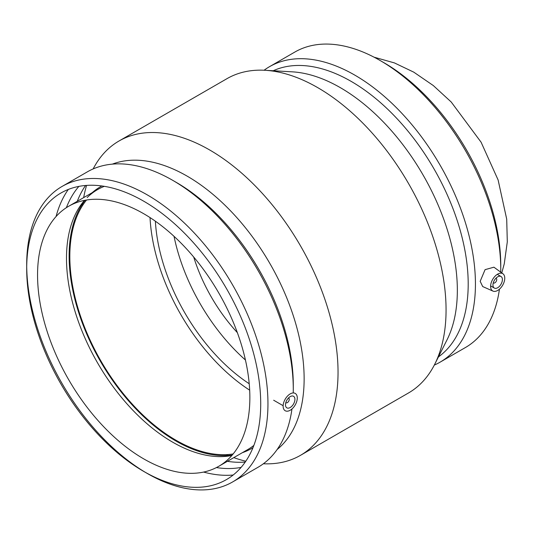 <?xml version="1.0" encoding="UTF-8"?>
<svg xmlns="http://www.w3.org/2000/svg" width="534" height="534" viewBox="0 0 534 534"><rect width="100%" height="100%" fill="white"/><g stroke="black" fill="none" stroke-linecap="round" stroke-linejoin="round"><path stroke-width="0.8" d="M288.447 398.024A2.67 1.542 -60 0 1 288.707 398.124A2.67 1.542 -60 0 1 289.254 399.345A2.67 1.542 -60 0 1 288.093 402.035A2.67 1.542 -60 0 1 286.037 402.749A2.67 1.542 -60 0 1 285.823 402.576M294.922 399.345A6.675 3.851 -60 0 1 292.005 406.06A6.675 3.851 -60 0 1 286.865 407.849A6.675 3.851 -60 0 1 286.865 400.146A6.675 3.851 -60 0 1 293.54 396.295A6.675 3.851 -60 0 1 294.922 399.345M283.127 406.16A10.006 5.781 120 0 0 290.202 410.245A10.006 5.781 120 0 0 297.278 397.984A10.006 5.781 120 0 0 290.202 393.898A10.006 5.781 120 0 0 283.127 406.16M495.926 278.241A2.67 1.542 -60 0 1 496.186 278.341A2.67 1.542 -60 0 1 496.186 281.418A2.67 1.542 -60 0 1 493.516 282.96A2.67 1.542 -60 0 1 493.303 282.786M492.962 285.009A6.675 3.851 -60 0 1 495.879 278.294A6.675 3.851 -60 0 1 501.019 276.505A6.675 3.851 -60 0 1 501.019 284.208A6.675 3.851 -60 0 1 494.344 288.06A6.675 3.851 -60 0 1 492.962 285.009M504.757 278.201A10.006 5.781 -60 0 1 497.681 290.456A10.006 5.781 -60 0 1 492.995 291.11A10.006 5.781 -60 0 1 492.675 279.395A10.006 5.781 -60 0 1 502.988 273.808A10.006 5.781 -60 0 1 504.757 278.201M492.995 291.11L482.703 286.558L480.179 281.318L485.079 269.65L493.923 267.194L502.988 273.808M500.732 272.166A170.593 98.49 -120 0 0 500.759 269.436A170.593 98.49 -120 0 0 380.135 60.509A170.593 98.49 -120 0 0 294.835 52.058L269.51 66.683A170.593 98.49 -120 0 0 264.09 70.234M434.309 365.069A170.593 98.49 -120 0 0 440.103 362.152L465.428 347.534A170.593 98.49 -120 0 0 499.444 289.181M440.103 362.152A170.593 98.49 -120 0 0 475.434 284.061A170.593 98.49 -120 0 0 400.967 112.38A170.593 98.49 -120 0 0 269.51 66.683M500.759 269.436L500.759 265.258A165.473 95.539 -120 0 0 383.752 62.598L380.135 60.509M438.427 356.912A165.473 95.539 -120 0 0 468.198 284.061A165.473 95.539 -120 0 0 398.978 120.771A165.473 95.539 -120 0 0 273.214 70.755M263.369 463.766A181.48 104.777 -120 0 0 300.455 455.348L408.477 392.984A181.48 104.777 -120 0 0 434.736 364.241L447.011 339.864A165.473 95.539 -120 0 0 457.344 290.329A165.473 95.539 -120 0 0 292.265 71.836L265.024 70.288A181.48 104.777 -120 0 0 226.997 78.652L118.982 141.016A181.48 104.777 -120 0 0 93.15 168.931M434.736 364.241A181.48 104.777 -120 0 0 446.064 309.907A181.48 104.777 -120 0 0 265.024 70.288M300.455 455.348A181.48 104.777 -120 0 0 338.042 372.271A181.48 104.777 -120 0 0 258.83 189.637A181.48 104.777 -120 0 0 118.982 141.016M86.575 185.398A181.48 104.777 -120 0 0 83.671 197.613M82.723 203.574A181.48 104.777 -120 0 0 82.456 205.683M226.196 454.648A181.48 104.777 -120 0 0 228.158 455.469M233.792 457.631A181.48 104.777 -120 0 0 245.82 461.216M277.126 449.528A165.473 95.539 -120 0 0 304.133 378.78A165.473 95.539 -120 0 0 236.836 217.618A165.473 95.539 -120 0 0 112.36 164.132M85.58 185.478A165.473 95.539 -120 0 0 80.447 194.136A165.473 95.539 -120 0 0 77.263 201.311M70.181 239.225A165.473 95.539 -120 0 0 70.154 246.982M184.277 444.655A165.473 95.539 -120 0 0 191.005 448.5M227.377 461.329A165.473 95.539 -120 0 0 235.194 462.164A165.473 95.539 -120 0 0 245.253 462.043M293.233 392.937A170.593 98.49 -120 0 0 293.279 389.226L293.279 385.047A165.473 95.539 -120 0 0 176.273 182.388L172.656 180.298A170.593 98.49 -120 0 0 87.356 171.848L62.031 186.466A170.593 98.49 -120 0 0 26.7 264.564L26.7 268.742A165.473 95.539 -120 0 0 143.706 471.402A165.473 95.539 -120 0 0 260.712 403.844A165.473 95.539 -120 0 0 143.706 201.184A165.473 95.539 -120 0 0 26.7 268.742M78.872 186.393A165.473 95.539 -120 0 0 66.363 207.686M216.41 467.577A165.473 95.539 -120 0 0 241.108 467.397M293.279 389.226A170.593 98.49 -120 0 0 172.656 180.298M68.319 189.443A170.593 98.49 -120 0 0 56.063 216.544M203.594 472.076A170.593 98.49 -120 0 0 233.184 475.013M143.706 471.402L147.324 473.491A170.593 98.49 -120 0 0 232.624 481.942L257.949 467.317A170.593 98.49 -120 0 0 291.964 408.971M232.624 481.942A170.593 98.49 -120 0 0 267.955 403.844A170.593 98.49 -120 0 0 193.488 232.17A170.593 98.49 -120 0 0 62.031 186.466M26.713 266.673A170.593 98.49 -120 0 0 145.502 472.423M249.859 397.583A150.121 86.675 -120 0 0 184.33 246.501A150.121 86.675 -120 0 0 68.646 206.284A150.121 86.675 -120 0 0 37.554 275.01A150.121 86.675 -120 0 0 103.082 426.085A150.121 86.675 -120 0 0 218.766 466.302A150.121 86.675 -120 0 0 249.859 397.583M104.324 186.333A150.121 86.675 -120 0 0 97.588 189.577A150.121 86.675 -120 0 0 87.162 197.567M84.526 200.37A150.121 86.675 -120 0 0 66.496 258.296A150.121 86.675 -120 0 0 122.72 398.925A150.121 86.675 -120 0 0 231.829 455.509M218.766 466.302L247.709 449.595A150.121 86.675 -120 0 0 253.884 445.383M101.894 185.966A151.122 87.249 -120 0 0 92.242 192.667M85.126 200.257A151.122 87.249 -120 0 0 69.12 255.966A151.122 87.249 -120 0 0 123.975 395.434A151.122 87.249 -120 0 0 232.23 455.048M242.356 452.685A151.122 87.249 -120 0 0 252.989 447.666M86.535 200.01A150.121 86.675 -120 0 0 69.827 256.373A150.121 86.675 -120 0 0 124.989 395.734A150.121 86.675 -120 0 0 233.144 453.947M150.027 217.585A150.121 86.675 -120 0 0 249.672 390.174M155.374 221.203A142.618 82.336 -120 0 0 249.218 383.739M174.037 236.342A142.618 82.336 -120 0 0 245.433 360.003M193.702 257.028A120.097 69.34 -120 0 0 237.35 332.635M283.133 405.693L273.655 400.226M501.019 276.505L497.287 274.349M494.344 288.06L490.619 285.91M68.646 206.284L97.588 189.577M374.04 57.171L394.412 62.912L413.777 72.157L433.301 85.547L451.223 102.014L481.094 142.204L498.122 179.991L506.706 219.14L507.3 241.842L504.25 263.883L501.773 272.927"/></g></svg>
